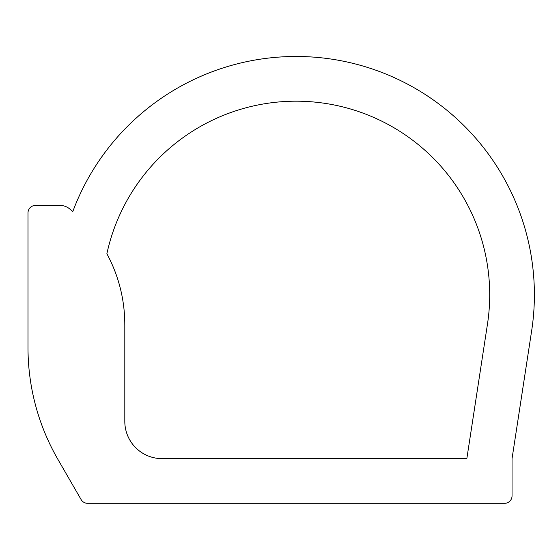 <?xml version="1.0" encoding="UTF-8"?>
<svg xmlns="http://www.w3.org/2000/svg" width="560" height="560" viewBox="0 0 560 560"><rect width="100%" height="100%" fill="white"/><g stroke="black" fill="none" stroke-linecap="round" stroke-linejoin="round"><path stroke-width="0.84" d="M487.466 324.156L466.837 458.633L162.043 458.633A37.233 37.233 0 0 1 124.81 421.4L124.81 325.122A14.896 14.896 0 0 0 124.796 324.59A148.939 148.939 0 0 0 106.876 253.736A193.613 193.613 0 0 1 331.31 104.419A193.613 193.613 0 0 1 487.466 324.156M531.629 330.925L512.043 458.633L512.043 495.866A7.448 7.448 0 0 1 504.595 503.314L87.577 503.314A7.448 7.448 0 0 1 81.123 499.583L57.932 459.431A223.405 223.405 0 0 1 28 347.725L28 212.891A7.448 7.448 0 0 1 35.448 205.443L60.123 205.443A14.896 14.896 0 0 1 69.482 208.754A148.939 148.939 0 0 1 72.814 211.519A238.294 238.294 0 0 1 531.629 330.925"/></g></svg>

